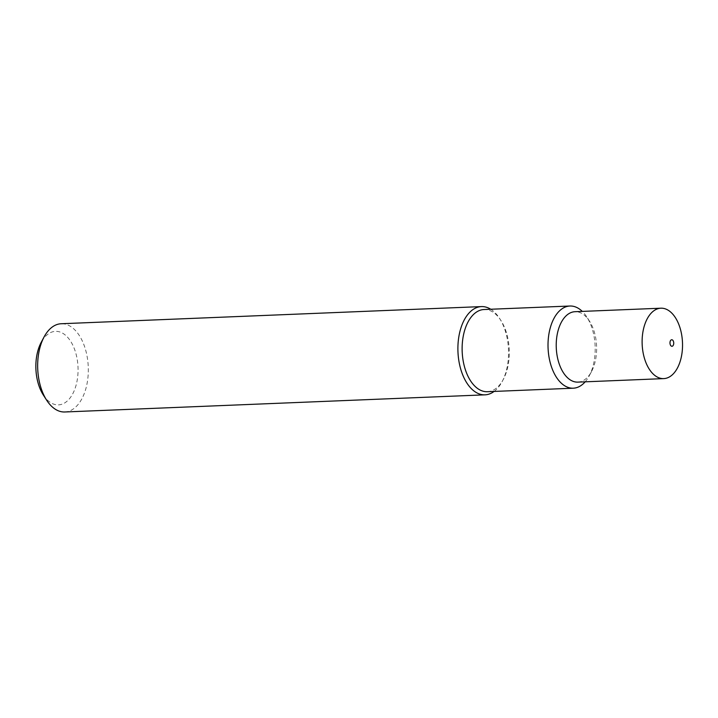 <?xml version="1.0" encoding="UTF-8"?>
<svg xmlns="http://www.w3.org/2000/svg" width="718" height="718" viewBox="0 0 718 718"><rect width="100%" height="100%" fill="white"/><g stroke="black" fill="none" stroke-linecap="round" stroke-linejoin="round"><path stroke-width="0.54" stroke-dasharray="3.59 2.69" d="M43.322 395.017A36.797 21.073 87.7 0 0 47.047 399.72A36.797 21.073 87.7 0 0 75.596 386.903A36.797 21.073 87.7 0 0 66.864 336.5A36.797 21.073 87.7 0 0 41.177 342.405M64.782 411.979A44.157 25.283 87.7 0 0 87.767 379.059A44.157 25.283 87.7 0 0 74.869 329.93A44.157 25.283 87.7 0 0 61.183 323.746M494.101 391.427A44.157 25.283 87.7 0 0 502.169 381.563A44.157 25.283 87.7 0 0 499.584 318.424A44.157 25.283 87.7 0 0 495.115 312.779A44.157 25.283 87.7 0 0 490.753 309.252M487.387 391.705A41.123 23.55 87.7 0 0 503.345 379.346A41.123 23.55 87.7 0 0 500.949 320.542A41.123 23.55 87.7 0 0 496.784 315.283A41.123 23.55 87.7 0 0 484.031 309.521M585.179 381.814A41.123 23.55 87.7 0 0 589.245 375.837A41.123 23.55 87.7 0 0 586.848 317.033A41.123 23.55 87.7 0 0 582.675 311.774A41.123 23.55 87.7 0 0 582.307 311.406M577.864 382.12A35.236 20.176 87.7 0 0 591.542 371.529A35.236 20.176 87.7 0 0 589.487 321.143A35.236 20.176 87.7 0 0 585.915 316.638A35.236 20.176 87.7 0 0 574.992 311.702M589.487 321.143L586.848 317.033M591.542 371.529L589.245 375.837M500.949 320.542L499.584 318.424M503.345 379.346L502.169 381.563"/><path stroke-width="1.08" d="M490.753 309.252A44.157 25.283 87.7 0 0 481.428 306.595L61.183 323.746A44.157 25.283 87.7 0 0 44.04 337.011L41.177 342.405A36.797 21.073 87.7 0 0 43.322 395.017L46.625 400.15A44.157 25.283 87.7 0 0 51.095 405.796A44.157 25.283 87.7 0 0 64.782 411.979L485.027 394.837A44.157 25.283 87.7 0 0 494.101 391.427M44.04 337.011A44.157 25.283 87.7 0 0 46.625 400.15M481.428 306.595A44.157 25.283 87.7 0 0 458.443 339.515A44.157 25.283 87.7 0 0 471.34 388.653A44.157 25.283 87.7 0 0 485.027 394.837M582.307 311.406A41.123 23.55 87.7 0 0 569.93 306.021L484.031 309.521A41.123 23.55 87.7 0 0 462.634 340.188A41.123 23.55 87.7 0 0 474.634 385.943A41.123 23.55 87.7 0 0 487.387 391.705L573.287 388.196A41.123 23.55 87.7 0 0 585.179 381.814M569.93 306.021A41.123 23.55 87.7 0 0 548.525 336.679A41.123 23.55 87.7 0 0 560.534 382.434A41.123 23.55 87.7 0 0 573.287 388.196M660.892 308.201L574.992 311.702A35.236 20.176 87.7 0 0 556.656 337.981A35.236 20.176 87.7 0 0 566.942 377.183A35.236 20.176 87.7 0 0 577.864 382.12L663.764 378.61A35.236 20.176 87.7 0 0 682.1 352.341A35.236 20.176 87.7 0 0 671.815 313.138A35.236 20.176 87.7 0 0 660.892 308.201A35.236 20.176 87.7 0 0 642.547 334.471A35.236 20.176 87.7 0 0 652.841 373.674A35.236 20.176 87.7 0 0 663.764 378.61M672.739 340.206A3.267 1.876 87.7 0 0 670.199 341.346A3.267 1.876 87.7 0 0 670.971 345.825A3.267 1.876 87.7 0 0 673.511 344.685A3.267 1.876 87.7 0 0 672.739 340.206"/></g></svg>
